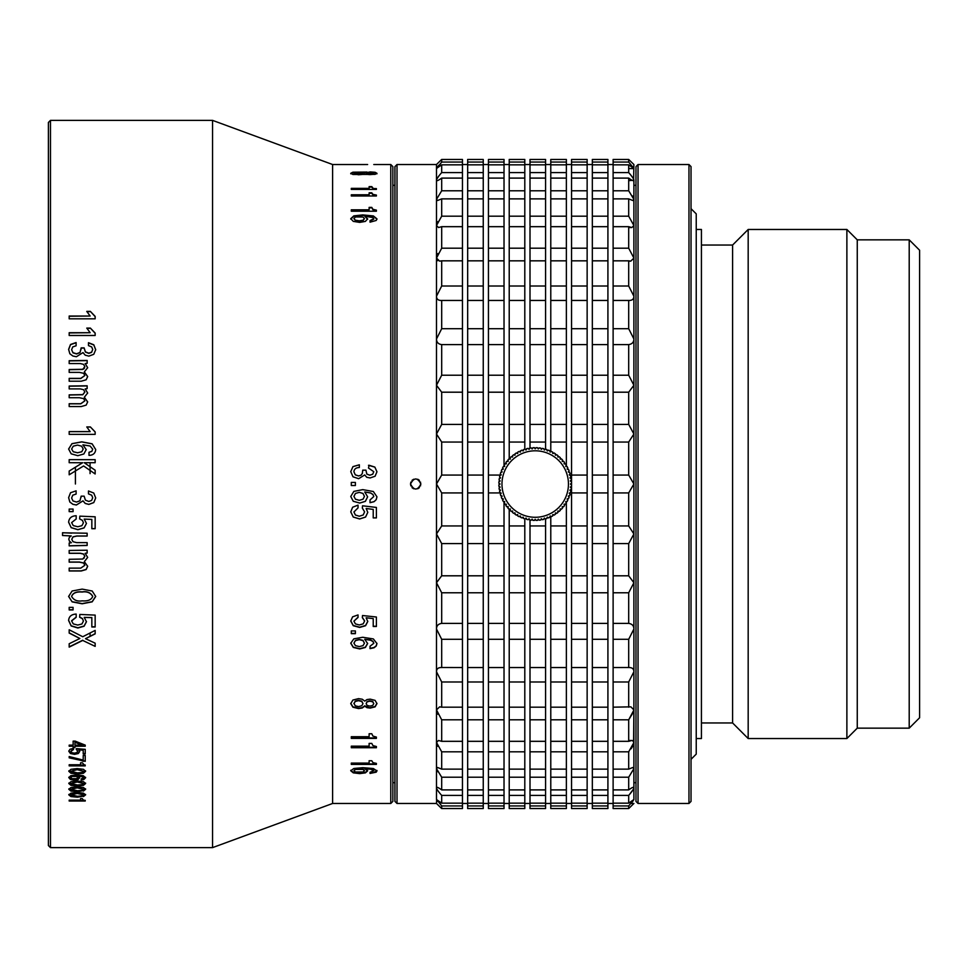 <?xml version="1.0" encoding="UTF-8"?>
<svg xmlns="http://www.w3.org/2000/svg" width="968" height="968" viewBox="0 0 968 968"><rect width="100%" height="100%" fill="white"/><g stroke="black" fill="none" stroke-linecap="round" stroke-linejoin="round"><path stroke-width="1.45" d="M509.216 159.454L524.801 159.454L524.801 162.055L509.216 162.055L509.216 159.454M509.216 225.544L509.216 162.055M524.801 449.2L524.801 162.055M530.004 225.544L530.004 159.454L545.577 159.454L545.577 162.055L530.004 162.055M530.004 448.051L530.004 226.681L545.577 226.681L545.577 216.191L530.004 216.191M550.78 225.544L550.78 198.876L566.365 198.876L566.365 190.781L550.78 190.781L550.78 178.1L566.365 178.1L566.365 172.582L550.78 172.582L550.78 164.85L566.365 164.85L566.365 162.055L550.78 162.055L550.78 159.454L566.365 159.454L566.365 162.055M545.577 449.188L545.577 424.42L530.004 424.42M566.365 803.15L550.78 803.15L550.78 808.546L566.365 808.546L566.365 777.219L550.78 777.219L550.78 516.283M550.78 803.15L550.78 795.418L566.365 795.418L550.78 795.418L550.78 777.219L566.365 777.219L566.365 525.951L550.78 525.951M566.365 525.951L566.365 501.533M550.78 451.79L550.78 226.681L566.365 226.681L566.365 216.191L550.78 216.191M566.365 466.552L566.365 424.42L550.78 424.42M550.78 442.049L566.365 442.049M566.365 424.42L566.365 375.221L550.78 375.221M550.78 392.197L566.365 392.197M566.365 375.221L566.365 328.709L550.78 328.709M550.78 344.608L566.365 344.608M566.365 328.709L566.365 286.02L550.78 286.02M550.78 300.455L566.365 300.455M566.365 286.02L566.365 248.195L550.78 248.195M550.78 260.828L566.365 260.828M566.365 248.195L566.365 226.681M566.365 216.191L566.365 198.876M550.78 198.876L550.78 190.781M566.365 190.781L566.365 178.1M550.78 178.1L550.78 172.582M566.365 172.582L566.365 164.85M550.78 164.85L550.78 162.055M550.78 805.945L566.365 805.945M566.365 789.9L550.78 789.9M566.365 769.124L550.78 769.124M550.78 751.809L566.365 751.809M566.365 741.319L550.78 741.319M550.78 719.805L566.365 719.805M566.365 707.172L550.78 707.172M550.78 681.98L566.365 681.98M566.365 667.545L550.78 667.545M550.78 639.291L566.365 639.291M566.365 623.392L550.78 623.392M550.78 592.779L566.365 592.779M566.365 575.803L550.78 575.803M550.78 543.58L566.365 543.58M587.14 803.15L571.556 803.15L571.556 808.546L587.14 808.546L587.14 777.219L571.556 777.219L571.556 485.367M571.556 803.15L571.556 795.418L587.14 795.418L571.556 795.418L571.556 777.219L587.14 777.219L587.14 769.124L571.556 769.124M571.556 805.945L587.14 805.945M587.14 789.9L571.556 789.9M587.14 769.124L587.14 741.319L571.556 741.319M571.556 751.809L587.14 751.809M587.14 741.319L587.14 707.172L571.556 707.172M571.556 719.805L587.14 719.805M587.14 707.172L587.14 667.545L571.556 667.545M571.556 681.98L587.14 681.98M587.14 667.545L587.14 623.392L571.556 623.392M571.556 639.291L587.14 639.291M587.14 623.392L587.14 575.803L571.556 575.803M571.556 592.779L587.14 592.779M587.14 575.803L587.14 525.951L571.556 525.951M571.556 543.58L587.14 543.58M571.556 484.823L571.556 483.25L570.539 483.843A35.32 35.32 0 0 1 570.539 484.242L571.568 484.835A36.361 36.361 0 0 1 571.507 486.42L570.418 486.916A35.32 35.32 0 0 1 570.394 487.315L571.362 487.993A36.361 36.361 0 0 1 571.156 489.566L570.043 489.977A35.32 35.32 0 0 1 569.971 490.365L570.878 491.139A36.361 36.361 0 0 1 570.539 492.688L569.39 492.99A35.32 35.32 0 0 1 569.281 493.377L570.128 494.212A36.361 36.361 0 0 1 569.656 495.725L568.482 495.931A35.32 35.32 0 0 1 568.337 496.306L569.111 497.213A36.361 36.361 0 0 1 568.506 498.689L567.321 498.786A35.32 35.32 0 0 1 567.151 499.149L567.829 500.117A36.361 36.361 0 0 1 567.103 501.533L565.905 501.533A35.32 35.32 0 0 1 565.711 501.872L566.304 502.9A36.361 36.361 0 0 1 565.457 504.243L564.271 504.134A35.32 35.32 0 0 1 564.041 504.461L564.538 505.538A36.361 36.361 0 0 1 563.582 506.796L562.408 506.591A35.32 35.32 0 0 1 562.154 506.893L562.553 508.019A36.361 36.361 0 0 1 561.488 509.18L560.339 508.878A35.32 35.32 0 0 1 560.061 509.156L560.363 510.305A36.361 36.361 0 0 1 559.189 511.382L558.076 510.971A35.32 35.32 0 0 1 557.774 511.225L557.979 512.399A36.361 36.361 0 0 1 556.721 513.367L555.644 512.859A35.32 35.32 0 0 1 555.317 513.088L555.414 514.274A36.361 36.361 0 0 1 554.083 515.121L553.055 514.528A35.32 35.32 0 0 1 552.704 514.734L552.704 515.92A36.361 36.361 0 0 1 551.3 516.658L550.32 515.968A35.32 35.32 0 0 1 549.969 516.138L549.86 517.323A36.361 36.361 0 0 1 548.396 517.928L547.489 517.166A35.32 35.32 0 0 1 547.114 517.299L546.908 518.473A36.361 36.361 0 0 1 545.395 518.945L544.548 518.11A35.32 35.32 0 0 1 544.173 518.207L543.859 519.356A36.361 36.361 0 0 1 542.31 519.707L541.548 518.788A35.32 35.32 0 0 1 541.16 518.86L540.749 519.973A36.361 36.361 0 0 1 539.176 520.191L538.498 519.211A35.32 35.32 0 0 1 538.099 519.247L537.591 520.324A36.361 36.361 0 0 1 536.006 520.397L535.413 519.368A35.32 35.32 0 0 1 535.014 519.368L534.421 520.397A36.361 36.361 0 0 1 532.836 520.324L532.339 519.247A35.32 35.32 0 0 1 531.94 519.211L531.263 520.191A36.361 36.361 0 0 1 529.69 519.973L529.278 518.86A35.32 35.32 0 0 1 528.891 518.788L528.129 519.707A36.361 36.361 0 0 1 526.58 519.356L526.265 518.207A35.32 35.32 0 0 1 525.878 518.11L525.043 518.945A36.361 36.361 0 0 1 523.531 518.473L523.325 517.299A35.32 35.32 0 0 1 522.95 517.166L522.042 517.928A36.361 36.361 0 0 1 520.578 517.323L520.469 516.138A35.32 35.32 0 0 1 520.106 515.968L519.138 516.658A36.361 36.361 0 0 1 517.723 515.92L517.723 514.734A35.32 35.32 0 0 1 517.384 514.528L516.355 515.121A36.361 36.361 0 0 1 515.012 514.274L515.121 513.088A35.32 35.32 0 0 1 514.794 512.859L513.718 513.367A36.361 36.361 0 0 1 512.459 512.399L512.665 511.225A35.32 35.32 0 0 1 512.362 510.971L511.237 511.382A36.361 36.361 0 0 1 510.075 510.305L510.378 509.156A35.32 35.32 0 0 1 510.1 508.878L508.95 509.18A36.361 36.361 0 0 1 507.873 508.019L508.285 506.893A35.32 35.32 0 0 1 508.031 506.591L506.857 506.796A36.361 36.361 0 0 1 505.889 505.538L506.397 504.461A35.32 35.32 0 0 1 506.167 504.134L504.981 504.243A36.361 36.361 0 0 1 504.134 502.9L504.727 501.872A35.32 35.32 0 0 1 504.534 501.533L503.336 501.533A36.361 36.361 0 0 1 502.61 500.117L503.287 499.149A35.32 35.32 0 0 1 503.118 498.786L501.932 498.689A36.361 36.361 0 0 1 501.327 497.213L502.089 496.306A35.32 35.32 0 0 1 501.956 495.931L500.783 495.725A36.361 36.361 0 0 1 500.311 494.212L501.146 493.377A35.32 35.32 0 0 1 501.049 492.99L499.899 492.688A36.361 36.361 0 0 1 499.548 491.139L500.468 490.365A35.32 35.32 0 0 1 500.396 489.977L499.282 489.566A36.361 36.361 0 0 1 499.077 487.993L500.045 487.315A35.32 35.32 0 0 1 500.008 486.916L498.931 486.42A36.361 36.361 0 0 1 498.859 484.835L499.899 484.242A35.32 35.32 0 0 1 499.899 483.843L498.859 483.25A36.361 36.361 0 0 1 498.931 481.665L500.008 481.156A35.32 35.32 0 0 1 500.045 480.769L499.077 480.08A36.361 36.361 0 0 1 499.282 478.507L500.396 478.095A35.32 35.32 0 0 1 500.468 477.708L499.548 476.946A36.361 36.361 0 0 1 499.899 475.397L501.049 475.082A35.32 35.32 0 0 1 501.146 474.707L500.311 473.86A36.361 36.361 0 0 1 500.783 472.348L501.956 472.142A35.32 35.32 0 0 1 502.089 471.767L501.327 470.859A36.361 36.361 0 0 1 501.932 469.395L503.118 469.286A35.32 35.32 0 0 1 503.287 468.935L502.61 467.955A36.361 36.361 0 0 1 503.336 466.552L504.534 466.552A35.32 35.32 0 0 1 504.727 466.201L504.134 465.172A36.361 36.361 0 0 1 504.981 463.841L506.167 463.938A35.32 35.32 0 0 1 506.397 463.611L505.889 462.535A36.361 36.361 0 0 1 506.857 461.276L508.031 461.482A35.32 35.32 0 0 1 508.285 461.179L507.873 460.066A36.361 36.361 0 0 1 508.95 458.892L510.1 459.207A35.32 35.32 0 0 1 510.378 458.917L510.075 457.767A36.361 36.361 0 0 1 511.237 456.702L512.362 457.102A35.32 35.32 0 0 1 512.665 456.848L512.459 455.686A36.361 36.361 0 0 1 513.718 454.718L514.794 455.214A35.32 35.32 0 0 1 515.121 454.996L515.012 453.81A36.361 36.361 0 0 1 516.355 452.951L517.384 453.544A35.32 35.32 0 0 1 517.723 453.351L517.723 452.165A36.361 36.361 0 0 1 519.138 451.427L520.106 452.104A35.32 35.32 0 0 1 520.469 451.947L520.578 450.761A36.361 36.361 0 0 1 522.042 450.144L522.95 450.919A35.32 35.32 0 0 1 523.325 450.773L523.531 449.612A36.361 36.361 0 0 1 525.043 449.128L525.878 449.975A35.32 35.32 0 0 1 526.265 449.866L526.58 448.716A36.361 36.361 0 0 1 528.129 448.378L528.891 449.285A35.32 35.32 0 0 1 529.278 449.212L529.69 448.099A36.361 36.361 0 0 1 531.263 447.894L531.94 448.862A35.32 35.32 0 0 1 532.339 448.837L532.836 447.748A36.361 36.361 0 0 1 534.421 447.688L535.014 448.716A35.32 35.32 0 0 1 535.413 448.716L536.006 447.688A36.361 36.361 0 0 1 537.591 447.748L538.099 448.837A35.32 35.32 0 0 1 538.498 448.862L539.176 447.894A36.361 36.361 0 0 1 540.749 448.099L541.16 449.212A35.32 35.32 0 0 1 541.548 449.285L542.31 448.378A36.361 36.361 0 0 1 543.859 448.716L544.173 449.866A35.32 35.32 0 0 1 544.548 449.975L545.395 449.128A36.361 36.361 0 0 1 546.908 449.612L547.114 450.773A35.32 35.32 0 0 1 547.489 450.919L548.396 450.144A36.361 36.361 0 0 1 549.86 450.761L549.969 451.947A35.32 35.32 0 0 1 550.32 452.104L551.3 451.427A36.361 36.361 0 0 1 552.704 452.165L552.704 453.351A35.32 35.32 0 0 1 553.055 453.544L554.083 452.951A36.361 36.361 0 0 1 555.414 453.81L555.317 454.996A35.32 35.32 0 0 1 555.644 455.214L556.721 454.718A36.361 36.361 0 0 1 557.979 455.686L557.774 456.848A35.32 35.32 0 0 1 558.076 457.102L559.189 456.702A36.361 36.361 0 0 1 560.363 457.767L560.061 458.917A35.32 35.32 0 0 1 560.339 459.207L561.488 458.892A36.361 36.361 0 0 1 562.553 460.066L562.154 461.179A35.32 35.32 0 0 1 562.408 461.482L563.582 461.276A36.361 36.361 0 0 1 564.538 462.535L564.041 463.611A35.32 35.32 0 0 1 564.271 463.938L565.457 463.841A36.361 36.361 0 0 1 566.304 465.172L565.711 466.201A35.32 35.32 0 0 1 565.905 466.552L567.103 466.552A36.361 36.361 0 0 1 567.829 467.955L567.151 468.935A35.32 35.32 0 0 1 567.321 469.286L568.506 469.395A36.361 36.361 0 0 1 569.111 470.859L568.337 471.767A35.32 35.32 0 0 1 568.482 472.142L569.656 472.348A36.361 36.361 0 0 1 570.128 473.86L569.281 474.707A35.32 35.32 0 0 1 569.39 475.082L570.539 475.397A36.361 36.361 0 0 1 570.878 476.946L569.971 477.708A35.32 35.32 0 0 1 570.043 478.095L571.156 478.507A36.361 36.361 0 0 1 571.362 480.08L570.394 480.769A35.32 35.32 0 0 1 570.418 481.156L571.507 481.665A36.361 36.361 0 0 1 571.568 483.25M587.14 525.951L587.14 475.07L571.556 475.07L571.556 225.544L571.556 226.681L587.14 226.681L587.14 216.191L571.556 216.191L571.556 198.876L587.14 198.876L587.14 190.781L571.556 190.781L571.556 178.1L587.14 178.1L587.14 172.582L571.556 172.582L571.556 164.85L587.14 164.85L587.14 162.055L571.556 162.055L571.556 159.454L587.14 159.454L587.14 162.055M571.556 492.93L587.14 492.93M571.556 482.705L571.556 475.07M587.14 475.07L587.14 424.42L571.556 424.42M571.556 442.049L587.14 442.049M587.14 424.42L587.14 375.221L571.556 375.221M571.556 392.197L587.14 392.197M587.14 375.221L587.14 328.709L571.556 328.709M571.556 344.608L587.14 344.608M587.14 328.709L587.14 286.02L571.556 286.02M571.556 300.455L587.14 300.455M587.14 286.02L587.14 248.195L571.556 248.195M571.556 260.828L587.14 260.828M587.14 248.195L587.14 226.681M571.556 225.544L571.556 216.191M587.14 216.191L587.14 198.876M571.556 198.876L571.556 190.781M587.14 190.781L587.14 178.1M571.556 178.1L571.556 172.582M587.14 172.582L587.14 164.85M571.556 164.85L571.556 162.055M607.916 803.15L592.331 803.15L592.331 808.546L607.916 808.546L607.916 777.219L592.331 777.219L592.331 225.544L592.331 226.681L607.916 226.681L607.916 216.191L592.331 216.191L592.331 198.876L607.916 198.876L607.916 190.781L592.331 190.781L592.331 178.1L607.916 178.1L607.916 172.582L592.331 172.582L592.331 164.85L607.916 164.85L607.916 162.055L592.331 162.055L592.331 159.454L607.916 159.454L607.916 162.055M592.331 803.15L592.331 795.418L607.916 795.418L592.331 795.418L592.331 777.219L607.916 777.219L607.916 769.124L592.331 769.124M592.331 805.945L607.916 805.945M607.916 789.9L592.331 789.9M607.916 769.124L607.916 741.319L592.331 741.319M592.331 751.809L607.916 751.809M607.916 741.319L607.916 707.172L592.331 707.172M592.331 719.805L607.916 719.805M607.916 707.172L607.916 667.545L592.331 667.545M592.331 681.98L607.916 681.98M607.916 667.545L607.916 623.392L592.331 623.392M592.331 639.291L607.916 639.291M607.916 623.392L607.916 575.803L592.331 575.803M592.331 592.779L607.916 592.779M607.916 575.803L607.916 525.951L592.331 525.951M592.331 543.58L607.916 543.58M607.916 525.951L607.916 475.07L592.331 475.07M592.331 492.93L607.916 492.93M607.916 475.07L607.916 424.42L592.331 424.42M592.331 442.049L607.916 442.049M607.916 424.42L607.916 375.221L592.331 375.221M592.331 392.197L607.916 392.197M607.916 375.221L607.916 328.709L592.331 328.709M592.331 344.608L607.916 344.608M607.916 328.709L607.916 286.02L592.331 286.02M592.331 300.455L607.916 300.455M607.916 286.02L607.916 248.195L592.331 248.195M592.331 260.828L607.916 260.828M607.916 248.195L607.916 226.681M592.331 225.544L592.331 216.191M607.916 216.191L607.916 198.876M592.331 198.876L592.331 190.781M607.916 190.781L607.916 178.1M592.331 178.1L592.331 172.582M607.916 172.582L607.916 164.85M592.331 164.85L592.331 162.055M629.502 667.496L613.119 667.545L613.119 225.544L613.119 226.681L628.692 226.681L631.85 227.528L633.895 225.544L628.692 216.191L613.119 216.191L613.119 198.876L628.692 198.876L632.721 200.485L633.895 199.347L628.692 190.781L613.119 190.781L613.119 178.1L628.692 178.1C632.152 180.605 633.883 181.294 633.895 180.169C633.883 179.044 632.152 176.515 628.692 172.582L613.119 172.582L613.119 164.85L628.692 164.85L633.895 168.456L628.692 162.055L613.119 162.055L613.119 159.454L628.692 159.454L633.895 164.524L633.592 180.641M633.592 711.831L628.692 719.805L633.895 710.04M633.616 741.294L633.895 709.907L630.894 706.858M631.015 806.271L633.895 803.476L628.692 808.546L628.692 805.945L633.895 799.544L628.692 803.15L628.692 795.418C632.152 791.485 633.883 788.956 633.895 787.831C633.883 786.706 632.152 787.395 628.692 789.9L628.692 777.219L633.895 768.653L632.721 767.515L628.692 769.124L628.692 751.809L633.895 742.553M632.552 746.485L631.088 748.796M632.6 801.552L633.895 799.544L633.895 742.456L632.6 740.568M633.411 789.235L629.212 794.837M632.515 801.661L630.967 803.476L633.895 803.476M628.692 808.546L613.119 808.546L613.119 667.545M613.119 805.945L628.692 805.945M628.692 803.15L613.119 803.15M613.119 795.418L628.692 795.418M628.692 789.9L613.119 789.9M613.119 777.219L628.692 777.219M628.692 769.124L613.119 769.124M613.119 751.809L628.692 751.809M628.692 740.472L631.85 740.472L628.692 741.319L613.119 741.319M628.692 741.319L628.692 719.805L613.119 719.805M630.737 706.858L613.119 707.172M628.692 707.172L628.692 681.98L633.895 671.78C633.883 668.84 632.152 667.436 628.692 667.545L628.692 639.291L633.895 629.043C633.883 625.8 632.152 623.924 628.692 623.392L613.119 623.392M613.119 681.98L628.692 681.98M613.119 639.291L628.692 639.291M628.692 623.392L628.692 592.779L633.895 582.724L628.692 575.803L613.119 575.803M613.119 592.779L628.692 592.779M628.692 575.803L628.692 543.58L633.895 533.973L628.692 525.951L613.119 525.951M613.119 543.58L628.692 543.58M628.692 525.951L628.692 492.93L633.895 484L628.692 475.07L613.119 475.07M613.119 492.93L628.692 492.93M635.976 782.688L633.895 782.688L633.895 434.027L628.692 424.42L613.119 424.42M628.692 475.07L628.692 442.049L633.895 434.027L633.895 385.276L628.692 375.221L613.119 375.221M613.119 442.049L628.692 442.049M628.692 424.42L628.692 392.197L633.895 385.276L633.895 338.957L628.692 328.709L613.119 328.709M613.119 392.197L628.692 392.197M628.692 375.221L628.692 344.608C632.152 344.076 633.883 342.2 633.895 338.957L633.895 296.22L628.692 286.02L613.119 286.02M613.119 344.608L628.692 344.608M628.692 328.709L628.692 300.455L629.502 300.503M613.119 300.455L628.692 300.455C632.152 300.564 633.883 299.16 633.895 296.22L633.895 258.093L628.692 248.195L613.119 248.195M633.895 225.544L633.895 296.22L628.692 286.02L628.692 260.828L630.761 261.142L633.895 258.093L633.895 180.169L628.692 180.677M613.119 260.828L628.692 260.828M628.692 248.195L628.692 226.681M613.119 225.544L613.119 216.191M628.692 216.191L628.692 198.876M613.119 198.876L613.119 190.781M628.692 190.781L628.692 178.1M613.119 178.1L613.119 172.582M628.692 172.582L628.692 164.85M613.119 164.85L613.119 162.055M628.692 162.055L628.692 159.454M631.535 162.237L630.882 161.608M632.673 166.532L633.58 167.767M630.93 175.208L632.503 177.301M632.6 195.996L633.556 197.895M633.895 338.957L633.895 533.973M394.932 180.629L394.932 185.311L392.863 185.311M392.863 782.688L394.932 782.688L394.932 787.371M635.976 801.395L635.976 166.605L638.045 164.524L638.045 803.476L635.976 801.395M638.045 803.476L688.962 803.476L688.962 164.524L638.045 164.524M688.962 164.524L691.031 166.605L691.031 801.395L688.962 803.476M691.031 208.677L691.031 759.323L696.234 754.12L696.234 213.88L691.031 208.677M696.234 229.464L701.425 229.464L701.425 738.536L696.234 738.536M701.425 722.951L732.595 722.951L732.595 245.049L701.425 245.049M732.595 245.049L748.179 229.464L748.179 738.536L846.879 738.536L857.261 728.154L909.206 728.154L919.6 717.76L919.6 250.24L909.206 239.846L857.261 239.846L857.261 728.154M748.179 229.464L846.879 229.464L857.261 239.846M846.879 229.464L846.879 738.536M909.206 239.846L909.206 728.154M530.004 164.85L545.577 164.85L545.577 162.055M530.004 178.1L545.577 178.1L545.577 172.582L530.004 172.582M545.577 172.582L545.577 164.85M530.004 198.876L545.577 198.876L545.577 190.781L530.004 190.781M545.577 190.781L545.577 178.1M545.577 216.191L545.577 198.876M530.004 260.828L545.577 260.828L545.577 248.195L530.004 248.195M545.577 248.195L545.577 226.681M530.004 300.455L545.577 300.455L545.577 286.02L530.004 286.02M545.577 286.02L545.577 260.828M530.004 344.608L545.577 344.608L545.577 328.709L530.004 328.709M545.577 328.709L545.577 300.455M530.004 392.197L545.577 392.197L545.577 375.221L530.004 375.221M545.577 375.221L545.577 344.608M545.577 424.42L545.577 392.197M530.004 442.049L545.577 442.049M545.577 803.15L530.004 803.15L530.004 808.546L545.577 808.546L545.577 777.219L530.004 777.219L530.004 520.022M530.004 803.15L530.004 795.418L545.577 795.418L530.004 795.418L530.004 777.219L545.577 777.219L545.577 769.124L530.004 769.124M530.004 805.945L545.577 805.945M545.577 789.9L530.004 789.9M545.577 769.124L545.577 741.319L530.004 741.319M530.004 751.809L545.577 751.809M545.577 741.319L545.577 707.172L530.004 707.172M530.004 719.805L545.577 719.805M545.577 707.172L545.577 667.545L530.004 667.545M530.004 681.98L545.577 681.98M545.577 667.545L545.577 623.392L530.004 623.392M530.004 639.291L545.577 639.291M545.577 623.392L545.577 575.803L530.004 575.803M530.004 592.779L545.577 592.779M545.577 575.803L545.577 525.951L530.004 525.951M530.004 543.58L545.577 543.58M545.577 525.951L545.577 518.896M501.969 484.036A33.251 33.251 0 0 1 535.219 450.798A33.251 33.251 0 0 1 568.458 484.036A33.251 33.251 0 0 1 535.219 517.287A33.251 33.251 0 0 1 501.969 484.036M524.801 803.464L530.004 803.476M509.216 458.965L509.216 226.681L524.801 226.681M509.216 442.049L524.801 442.049M524.801 424.42L509.216 424.42M509.216 392.197L524.801 392.197M524.801 375.221L509.216 375.221M509.216 344.608L524.801 344.608M524.801 328.709L509.216 328.709M509.216 300.455L524.801 300.455M524.801 286.02L509.216 286.02M509.216 260.828L524.801 260.828M524.801 248.195L509.216 248.195M524.801 216.191L509.216 216.191M509.216 198.876L524.801 198.876M524.801 190.781L509.216 190.781M509.216 178.1L524.801 178.1M524.801 172.582L509.216 172.582M509.216 164.85L524.801 164.85M524.801 805.945L524.801 808.546L509.216 808.546L509.216 805.945L524.801 805.945L524.801 803.15L509.216 803.15L509.216 795.418L524.801 795.418L524.801 789.9L509.216 789.9L509.216 777.219L524.801 777.219L524.801 769.124L509.216 769.124L509.216 543.58L524.801 543.58L524.801 518.884M509.216 543.58L509.216 509.107M524.801 525.951L509.216 525.951M509.216 592.779L524.801 592.779L524.801 575.803L509.216 575.803M524.801 575.803L524.801 543.58M509.216 639.291L524.801 639.291L524.801 623.392L509.216 623.392M524.801 623.392L524.801 592.779M509.216 681.98L524.801 681.98L524.801 667.545L509.216 667.545M524.801 667.545L524.801 639.291M509.216 719.805L524.801 719.805L524.801 707.172L509.216 707.172M524.801 707.172L524.801 681.98M509.216 751.809L524.801 751.809L524.801 741.319L509.216 741.319M524.801 741.319L524.801 719.805M524.801 769.124L524.801 751.809M524.801 789.9L524.801 777.219L509.216 777.219L509.216 769.124M524.801 803.15L524.801 795.418L509.216 795.418L509.216 789.9M509.216 805.945L509.216 803.15M488.441 159.454L504.026 159.454L504.026 162.055L488.441 162.055L488.441 159.454M504.026 805.945L504.026 808.546L488.441 808.546L488.441 805.945L504.026 805.945L504.026 803.15L488.441 803.15L488.441 795.418L504.026 795.418L504.026 789.9L488.441 789.9L488.441 777.219L504.026 777.219L504.026 769.124L488.441 769.124L488.441 162.055M488.441 164.85L504.026 164.85L504.026 162.055M488.441 178.1L504.026 178.1L504.026 172.582L488.441 172.582M504.026 172.582L504.026 164.85M488.441 198.876L504.026 198.876L504.026 190.781L488.441 190.781M504.026 190.781L504.026 178.1M488.441 225.544L488.441 226.681L504.026 226.681L504.026 216.191L488.441 216.191M504.026 216.191L504.026 198.876M488.441 260.828L504.026 260.828L504.026 248.195L488.441 248.195M504.026 248.195L504.026 226.681M488.441 300.455L504.026 300.455L504.026 286.02L488.441 286.02M504.026 286.02L504.026 260.828M488.441 344.608L504.026 344.608L504.026 328.709L488.441 328.709M504.026 328.709L504.026 300.455M488.441 392.197L504.026 392.197L504.026 375.221L488.441 375.221M504.026 375.221L504.026 344.608M488.441 442.049L504.026 442.049L504.026 424.42L488.441 424.42M504.026 424.42L504.026 392.197M501.049 475.07L488.441 475.07M504.026 466.552L504.026 442.049M488.441 492.93L500.807 492.93M488.441 543.58L504.026 543.58L504.026 525.951L488.441 525.951M504.026 525.951L504.026 501.533M488.441 592.779L504.026 592.779L504.026 575.803L488.441 575.803M504.026 575.803L504.026 543.58M488.441 639.291L504.026 639.291L504.026 623.392L488.441 623.392M504.026 623.392L504.026 592.779M488.441 681.98L504.026 681.98L504.026 667.545L488.441 667.545M504.026 667.545L504.026 639.291M488.441 719.805L504.026 719.805L504.026 707.172L488.441 707.172M504.026 707.172L504.026 681.98M488.441 751.809L504.026 751.809L504.026 741.319L488.441 741.319M504.026 741.319L504.026 719.805M504.026 769.124L504.026 751.809M504.026 789.9L504.026 777.219L488.441 777.219L488.441 769.124M504.026 803.15L504.026 795.418L488.441 795.418L488.441 789.9M488.441 805.945L488.441 803.15M483.25 805.945L483.25 808.546L467.665 808.546L467.665 805.945L483.25 805.945L483.25 803.15L467.665 803.15L467.665 795.418L483.25 795.418L483.25 789.9L467.665 789.9L467.665 777.219L483.25 777.219L483.25 769.124L467.665 769.124L467.665 492.93L483.25 492.93L483.25 424.42L467.665 424.42L467.665 159.454L483.25 159.454L483.25 162.055L467.665 162.055M483.25 475.07L467.665 475.07L467.665 442.049L483.25 442.049M467.665 492.93L467.665 475.07M467.665 442.049L467.665 424.42M467.665 543.58L483.25 543.58L483.25 525.951L467.665 525.951M483.25 525.951L483.25 492.93M467.665 592.779L483.25 592.779L483.25 575.803L467.665 575.803M483.25 575.803L483.25 543.58M467.665 639.291L483.25 639.291L483.25 623.392L467.665 623.392M483.25 623.392L483.25 592.779M467.665 681.98L483.25 681.98L483.25 667.545L467.665 667.545M483.25 667.545L483.25 639.291M467.665 719.805L483.25 719.805L483.25 707.172L467.665 707.172M483.25 707.172L483.25 681.98M467.665 751.809L483.25 751.809L483.25 741.319L467.665 741.319M483.25 741.319L483.25 719.805M483.25 769.124L483.25 751.809M483.25 789.9L483.25 777.219L467.665 777.219L467.665 769.124M483.25 803.15L483.25 795.418L467.665 795.418L467.665 789.9M467.665 805.945L467.665 803.15M467.665 164.85L483.25 164.85L483.25 162.055M467.665 178.1L483.25 178.1L483.25 172.582L467.665 172.582M483.25 172.582L483.25 164.85M467.665 198.876L483.25 198.876L483.25 190.781L467.665 190.781M483.25 190.781L483.25 178.1M467.665 225.544L467.665 226.681L483.25 226.681L483.25 216.191L467.665 216.191M483.25 216.191L483.25 198.876M467.665 260.828L483.25 260.828L483.25 248.195L467.665 248.195M483.25 248.195L483.25 226.681M467.665 300.455L483.25 300.455L483.25 286.02L467.665 286.02M483.25 286.02L483.25 260.828M467.665 344.608L483.25 344.608L483.25 328.709L467.665 328.709M483.25 328.709L483.25 300.455M467.665 392.197L483.25 392.197L483.25 375.221L467.665 375.221M483.25 375.221L483.25 344.608M483.25 424.42L483.25 392.197M436.798 226.742L436.495 225.544L438.54 227.528L441.686 226.681L441.686 248.195L436.495 258.093L439.617 261.142L441.686 260.828L441.686 286.02L436.495 296.208C436.507 299.16 438.238 300.576 441.686 300.455L462.462 300.455L462.462 159.454L441.686 159.454L436.495 164.524L441.686 159.454L441.686 162.055L436.629 168.589M440.888 300.503L441.686 300.455L441.686 328.709L436.495 338.957C436.507 342.2 438.238 344.088 441.686 344.608L462.462 344.608L462.462 300.455M441.686 344.608L441.686 375.221L436.495 385.276L436.495 257.924M436.822 256.072L437.863 253.555M437.766 260.707L436.81 259.654M436.822 223.777L437.79 221.612M436.834 179.044L439.121 175.619M436.834 167.718L438.794 165.25M462.462 162.055L441.686 162.055M441.686 164.85L441.686 172.582C438.238 176.515 436.507 179.044 436.495 180.169L436.495 168.456L441.686 164.85L462.462 164.85M462.462 172.582L441.686 172.582M441.686 178.1L441.686 190.781L436.495 199.347L436.495 180.169C436.507 181.282 438.238 180.593 441.686 178.1L462.462 178.1M462.462 190.781L441.686 190.781M441.686 198.876L441.686 216.191L436.495 225.544L436.495 199.347L437.657 200.485L441.686 198.876L462.462 198.876M462.462 216.191L441.686 216.191M441.686 226.681L462.462 226.681M462.462 248.195L441.686 248.195M441.686 260.828L462.462 260.828M462.462 286.02L441.686 286.02M462.462 328.709L441.686 328.709M441.686 392.197L441.686 424.42L436.495 434.027L436.495 385.276L441.686 392.197L462.462 392.197L462.462 344.608M462.462 375.221L441.686 375.221M441.686 442.049L441.686 475.07L436.495 484L436.495 434.027L441.686 442.049L462.462 442.049L462.462 392.197M462.462 424.42L441.686 424.42M441.686 492.93L441.686 525.951L436.495 533.973L436.495 484L441.686 492.93L462.462 492.93L462.462 442.049M462.462 475.07L441.686 475.07M441.686 543.58L441.686 575.803L436.495 582.724L436.495 533.973L441.686 543.58L462.462 543.58L462.462 492.93M462.462 525.951L441.686 525.951M441.686 592.779L441.686 623.392C438.238 623.912 436.507 625.8 436.495 629.043L436.495 582.724L441.686 592.779L462.462 592.779L462.462 543.58M462.462 575.803L441.686 575.803M441.686 639.291L441.686 667.545C438.238 667.424 436.507 668.84 436.495 671.78L436.495 629.043L441.686 639.291L462.462 639.291L462.462 592.779M462.462 623.392L441.686 623.392M441.686 681.98L441.686 707.172L439.617 706.858L436.495 709.907L436.495 671.78L441.686 681.98L462.462 681.98L462.462 639.291M462.462 667.545L440.936 667.496M441.686 719.805L441.686 741.319L438.54 740.472L436.495 742.456L436.495 709.907L441.686 719.805L462.462 719.805L462.462 681.98M462.462 707.172L441.686 707.172M441.686 751.809L441.686 769.124L437.657 767.515L436.495 768.653L436.495 742.456L441.686 751.809L462.462 751.809L462.462 719.805M462.462 741.319L441.686 741.319M441.686 777.219L441.686 789.9C438.238 787.408 436.507 786.718 436.495 787.831L436.495 768.653L441.686 777.219L462.462 777.219L462.462 751.809M462.462 769.124L441.686 769.124M441.686 795.418L441.686 803.15L436.495 799.544L436.495 787.831C436.507 788.956 438.238 791.485 441.686 795.418L462.462 795.418L462.462 777.219M462.462 789.9L441.686 789.9M441.686 805.945L441.686 808.546L436.495 803.476L436.629 799.411L441.686 805.945L462.462 805.945L462.462 795.418M462.462 803.15L441.686 803.15M397.013 803.476L397.013 164.524L394.932 166.605L394.932 801.395L397.013 803.476L436.495 803.476L441.686 808.546L462.462 808.546L462.462 805.945M437.633 801.359L436.834 800.282M437.717 790.445L436.822 788.932M437.584 771.678L436.822 770.105M437.717 746.267L436.822 744.223M437.742 714.215L436.81 711.904M436.495 671.78C436.507 668.84 438.238 667.424 441.686 667.545M410.88 485.912L410.517 484C413.989 490.679 417.45 490.679 420.911 484C417.438 477.321 413.977 477.321 410.517 484L410.88 482.1M436.495 258.093L436.495 225.544M436.495 168.456L436.495 164.524L397.013 164.524M412.017 480.358L413.602 479.257M417.801 479.245L419.41 480.346M420.548 482.088L420.548 485.9M419.41 487.642L417.825 488.743M413.626 488.755L412.017 487.654M390.782 803.476L390.782 164.524L376.951 164.524L390.782 164.524L392.863 166.605L392.863 801.395L390.782 803.476L332.605 803.476L212.549 847.629L212.549 120.371L50.481 120.371L50.481 847.629L212.549 847.629M367.634 164.524L332.605 164.524L332.605 803.476M373.781 164.524L376.951 164.524M355.389 515.024L353.925 511.975L358.039 507.885L358.039 505.139L352.618 507.232L350.755 511.878L353.247 517.045L359.636 518.981L365.577 517.069L367.792 512.35L366.17 508.527L373.224 509.41L373.224 517.916L376.395 517.916L376.395 507.438L362.528 505.792L362.322 508.091L364.609 511.866L363.206 514.964L359.309 516.234L355.389 515.024M367.634 496.778L365.384 501.315L359.733 503.033L353.296 501.279L359.733 503.07L365.384 501.351L367.634 496.814L364.742 491.962L370.623 493.014L372.958 494.539L373.781 496.548L370.03 499.948L370.03 502.682L374.084 501.678L376.213 499.682L376.963 496.826L373.346 491.514L362.746 489.626L353.852 491.405L350.755 496.487L353.296 501.315L350.755 496.487M373.781 496.536L372.958 494.515L370.623 492.978L364.791 491.974M351.299 485.512L355.377 485.512L351.299 485.5L351.299 482.427L355.377 482.427L355.377 485.5M350.755 471.622L352.981 476.788L358.644 478.7L364.718 474.937L366.775 477.297L370.103 477.95L375.088 476.244L376.963 471.779L374.858 467.096L369.098 465.257L368.481 468.028L373.781 471.719L372.704 474.211L369.812 475.191L366.848 474.102L365.916 470.133L362.746 470.133L362.322 473.473L360.991 475.215L358.584 475.941L355.28 474.816L353.925 471.803C354.131 469.069 355.934 467.641 359.346 467.52L359.346 464.785L352.957 466.612L350.755 471.622L352.957 466.649L359.346 464.809M353.925 471.815L355.28 474.84L358.584 475.966L360.991 475.24L362.322 473.509L362.746 470.133M362.746 470.182L365.916 470.133L366.848 474.139L369.824 475.215L372.704 474.247L373.781 471.755M366.17 618.007L367.792 621.468L365.577 625.715L359.636 627.433L353.247 625.703L350.755 621.045L352.618 616.834L358.039 614.922L358.039 617.427L353.925 621.141L355.389 623.888L359.309 624.977L363.206 623.84L364.609 621.033L362.322 617.608L362.528 615.515L376.395 617.015L376.395 626.477L373.224 626.477L373.224 618.588L366.17 617.79L373.224 618.588M355.377 630.93L355.377 633.653L351.299 633.653L351.299 630.93L355.377 630.93M367.634 643.551L364.742 639.316L370.623 640.235L372.958 641.566L373.781 643.309L370.03 646.249L370.03 648.62L374.084 647.749L376.213 646.019L376.963 643.575L373.346 638.928L362.746 637.271L353.852 638.832L350.755 643.26L353.296 647.435L359.733 648.947L365.384 647.471L367.634 643.551M373.781 643.055L372.958 641.312L370.623 639.981L364.742 639.316M370.163 708.092L375.088 706.87L376.963 703.651L375.088 700.372L370.163 699.138L366.993 699.574L364.742 701.11L362.214 699.211L358.535 698.642L352.909 700.045L350.755 703.651L352.909 707.197L358.535 708.564L362.25 707.995L364.742 706.168L366.957 707.656L370.163 708.092L364.742 705.805L362.25 707.632L358.535 708.189L352.909 706.834L350.755 703.3M376.395 737.071L376.395 738.378L351.299 738.378L351.299 736.708L369.123 736.708L369.123 733.756L371.797 733.756L372.922 736.116L376.395 737.071M372.922 745.614L371.797 743.412L369.123 743.412L369.123 746.159L351.299 746.159L351.299 747.72L376.395 747.72L376.395 746.51L372.922 745.614M369.123 187.078L371.797 187.078L372.922 188.494L376.395 188.603L376.395 189.425L351.299 189.425L351.299 188.373L369.123 188.373L351.299 188.857M372.922 188.01L371.797 186.606L369.123 186.606L369.123 188.373M372.922 194.399L371.797 192.813L369.123 192.813L369.123 194.798L351.299 194.798L351.299 195.984L376.395 195.984L376.395 195.064L372.922 194.399L376.395 195.984M371.797 760.739L369.123 760.739L369.123 763.087L351.299 763.087L351.299 764.418L376.395 764.418L376.395 763.389L372.922 762.627L371.797 760.739M373.346 768.531L362.746 767.672L353.852 768.483L350.755 770.77L353.296 772.863L359.733 773.614L365.384 772.875L367.634 770.903L364.742 768.737L370.623 769.209L373.781 770.794L370.03 772.27L370.03 773.444L376.213 772.161L376.963 770.915L373.346 768.531M371.797 207.394L369.123 207.394L369.123 209.814L351.299 209.814L351.299 211.23L376.395 211.23L376.395 210.129L372.922 209.318L371.797 207.394L372.922 209.766L376.395 210.564M373.346 215.924L362.746 214.908L353.852 215.864L350.755 218.671L353.296 221.382L359.733 222.398L365.384 221.406L367.634 218.853L364.742 216.179L372.958 217.582L373.781 218.695L370.03 220.607L370.03 222.18L376.213 220.462L376.963 218.865L373.346 215.924L376.963 219.3M366.993 172.05L352.909 172.183L350.755 173.296L352.909 174.482L375.088 174.361L376.963 173.296L375.088 172.28L370.163 171.917L366.993 172.558L375.088 172.788L376.963 173.804M364.452 164.56L353.925 164.524M364.404 164.56L353.986 164.524M90.363 328.079L86.781 328.079L90.145 332.714L69.176 332.714L69.176 335.485L95.154 335.485L95.154 333.065L90.363 328.079L95.154 333.27L95.154 335.485M81.155 348.831L79.957 352.473L76.557 353.78L72.975 352.667L71.62 349.738L72.975 352.848L76.557 353.961L79.957 352.667L81.155 347.875L84.131 347.875L85.39 351.856L88.802 353.187L91.609 352.158L92.698 349.509L91.694 346.943L88.475 345.6L88.475 342.696L93.775 344.765L95.699 349.871M71.62 349.738L72.757 346.907L76.109 345.782L76.109 342.551L70.519 344.463L68.619 349.363L69.841 353.756L72.903 356.03L76.399 356.72L82.994 352.594L85.232 355.183L88.838 356.127L93.763 354.312L95.699 349.69L93.775 344.765M69.176 363.557L80.247 363.557L83.611 364.367L84.809 366.678L82.764 369.28L69.176 369.534L69.176 372.39L79.437 372.39L83.684 373.309L84.809 375.56L80.767 378.379L69.176 378.379L69.176 381.211L81.264 381.211L86.164 379.783L87.665 376.54L84.337 371.906L87.665 367.671L85.184 363.557L87.144 363.315L87.144 360.447L69.176 360.713L69.176 363.557L69.176 360.882L87.144 360.628L87.144 363.315M69.176 388.894L80.247 388.894L83.611 389.705L84.809 392.004L82.764 394.617L69.176 394.871L69.176 397.727L79.437 397.727L83.684 398.647L84.809 400.897L80.767 403.716L69.176 403.716L69.176 406.548L81.264 406.548L86.164 405.12L87.665 401.877L84.337 397.243L87.665 393.008L85.184 388.894L87.144 388.652L87.144 385.784L69.176 386.05L69.176 388.894L69.176 386.184L87.144 385.929L87.144 388.652M90.145 431.571L69.176 431.571L69.176 434.354L95.154 434.354L95.154 431.922L90.363 426.936L86.781 426.936L90.145 431.643L69.176 431.643L69.176 434.354M89.008 455.384L89.008 452.322L89.008 455.384C93.134 455.238 95.372 453.278 95.699 449.503L92.117 443.804L81.772 441.844L71.959 443.671L68.619 449.019L71.184 453.823L77.803 455.686L83.853 453.98L86.212 449.588L82.921 444.844L90.121 446.018L92.698 449.164L91.815 451.378L89.008 452.274L91.815 451.427L92.698 449.164M82.655 462.704L69.176 471.065L82.655 462.74L69.176 462.704L69.176 459.655L95.154 459.691L69.176 459.655L69.176 462.704M95.154 462.704L95.154 459.655L95.154 462.704L84.204 462.704L95.154 470.206L95.154 473.969L83.599 465.959L69.176 474.804L69.176 471.041M95.699 497.951L93.763 502.574L88.838 504.376L85.232 503.433L82.994 500.855L76.399 504.969L72.903 504.292L69.841 502.017L72.903 504.316L76.399 505.006L82.994 500.879L85.232 503.469L88.838 504.413L93.763 502.598L95.699 497.976L93.775 493.051L88.475 490.982L88.475 493.886L91.694 495.229L92.698 497.794L91.609 500.444L88.802 501.472L85.39 500.141L84.131 496.161L81.155 496.161L79.957 500.771L76.557 502.065L72.975 500.952L71.62 498.036L72.757 495.192L76.109 494.067L76.109 490.836L70.519 492.748L68.619 497.649L69.841 502.053L68.619 497.637M69.176 511.636L73.072 511.636L73.072 509.059L69.176 509.059L69.176 511.636M91.839 519.429L91.839 528.709L95.154 528.709L95.154 516.803L79.848 516.15L79.63 518.909L82.425 520.409L83.43 522.793L81.917 525.684L77.73 526.749L73.265 525.6L71.62 522.611L76.182 518.993L76.182 515.75C71.535 515.932 69.018 518.086 68.619 522.224L71.172 527.669L77.876 529.69L84.083 527.923L86.467 523.434L84.204 519.078L91.839 519.429L84.204 519.078M69.176 545.867L87.144 545.468L87.144 542.612L76.629 542.612L73.036 541.717L71.765 539.297L73.06 536.901L76.811 536.054L87.144 536.054L87.144 533.223L62.545 532.799L62.545 535.522L71.257 535.945L69.454 537.192L68.764 539.115L69.454 541.233L71.366 542.733L69.176 542.975L69.176 545.867M87.144 553.079L87.144 550.211L69.176 550.465L69.176 553.321L80.247 553.321L83.611 554.12L84.809 556.431L82.764 559.044L69.176 559.298L69.176 562.142L79.437 562.142L83.684 563.073L84.809 565.312L80.767 568.131L69.176 568.131L69.176 570.975L81.264 570.975L86.164 569.535L87.665 566.304L84.337 561.67L87.665 557.423L85.184 553.321L87.144 553.079M72.128 601.866L82.147 603.778L92.166 601.854L95.699 596.469L92.19 591.012L82.147 589.113L72.104 591.012L68.619 596.469L72.128 601.866L68.619 596.312M69.176 609.937L73.072 609.937L73.072 607.359L69.176 607.359L69.176 609.937M91.839 617.741L91.839 627.01L95.154 627.01L95.154 615.104L79.848 614.45L79.63 617.221L82.425 618.709L83.43 621.093L81.917 623.985L77.73 625.062L73.265 623.9L71.62 620.924L76.182 617.306L76.182 614.063C71.45 614.317 68.922 616.471 68.619 620.536L71.172 625.969L77.876 628.002L84.083 626.235L86.467 621.746L84.204 617.39L91.839 617.657M79.884 638.493L69.176 643.744L69.176 647.108L82.74 640.441L95.154 646.37L95.154 643.175L85.511 638.686L95.154 633.871L95.154 630.398L82.74 636.738L69.176 629.781L69.176 633.096L79.884 638.493L69.176 632.878L69.176 629.781M74.947 746.219L74.947 747.55L73.145 747.55L73.145 746.219L69.176 746.219L69.176 745.13L73.145 745.13L73.145 741.125L75.177 741.125A1492.825 918.075 -141.3 0 0 85.232 745.13L85.232 746.219L74.947 746.219L85.232 745.844M73.495 749.547L73.495 748.337L70.023 749.256L68.825 751.277L70.422 753.515L74.512 754.35L78.311 753.528L79.727 751.483L78.686 749.825L83.212 750.212L83.212 753.89L85.232 753.89L85.232 749.341L76.363 748.615L77.694 751.277L76.799 752.62L74.306 753.165L71.789 752.644L70.858 751.325L73.495 749.547M83.212 760.086L69.176 756.565L69.176 757.823L85.232 761.332L85.232 755.451L83.212 755.451L83.212 760.086M80.586 764.756L69.176 764.756L69.176 765.882L85.232 765.882L82.292 762.808L80.586 762.808L80.586 764.756M77.21 768.568L70.991 769.294L68.825 771.29L70.942 773.25L77.488 773.976L83.417 773.263L85.595 771.29L83.478 769.318L77.21 768.568M76.508 774.981L70.809 775.67L68.825 777.619L70.458 779.458L74.572 780.123L78.19 779.47L79.63 777.752L77.779 775.888L83.042 776.88L83.563 777.643L81.167 778.938L81.167 779.978L83.756 779.591L85.595 777.752L83.284 775.707L76.508 774.981M83.478 781.672L77.21 780.97L70.991 781.648L68.825 783.511L70.942 785.338L77.488 786.016L83.417 785.35L85.595 783.511L83.478 781.672M69.176 800.137L80.586 800.137L80.586 798.564L82.292 798.564L83.018 799.822L85.232 800.584L69.176 800.137L69.176 801.044L85.232 801.044L85.232 800.342M83.417 796.579L85.595 794.873L83.478 793.167L77.21 792.514L70.991 793.155L68.825 794.873L70.942 796.567L77.488 797.196L83.417 796.132L77.488 796.749L70.942 796.12L68.825 794.438M83.417 791.074L85.595 789.307L83.478 787.529L77.21 786.851L70.991 787.504L68.825 789.307L70.942 791.062L77.488 791.715L83.417 790.638L77.488 791.279L70.942 790.626L68.825 788.872M90.363 311.394L86.781 311.394L90.145 316.028L69.176 316.028L69.176 318.811L95.154 318.811L95.154 316.379L90.363 311.394L95.154 316.621L95.154 318.811M50.481 847.629L48.4 845.548L48.4 122.452L50.481 120.371M75.407 467.217L75.407 484M90.072 632.999L90.072 636.194M90.072 462.74L90.072 473.618M90.145 332.714L69.176 332.931L69.176 335.485M86.866 328.309L90.363 328.309M88.475 345.6L88.475 342.902L93.775 344.959M68.619 349.557L70.519 344.656L76.109 342.757L76.109 345.782M81.155 349.024L81.155 348.069L84.131 348.069L85.39 352.049L88.802 353.368L91.609 352.352L92.698 349.509M85.184 363.557L87.665 367.84M84.337 371.906L87.665 376.697M69.176 381.211L69.176 378.524L80.767 378.524L84.809 375.56M69.176 372.39L69.176 369.703L82.764 369.449L84.216 368.542L84.809 366.678M85.184 388.894L87.665 393.141M84.337 397.243L87.665 401.998M69.176 406.548L69.176 403.825L80.767 403.825L84.809 400.897M69.176 397.727L69.176 395.004L82.764 394.75L84.809 392.137M90.363 426.936L95.154 431.994L95.154 434.354M86.805 427.021L90.363 427.021M68.619 449.067L71.959 443.731L81.772 441.904L92.117 443.864L95.699 449.551M82.921 444.844L86.212 449.636M81.748 451.814L83.212 449.019L81.748 451.766L77.621 452.758L81.748 451.766M71.62 449.019L73.253 451.766L77.621 452.794L73.253 451.717L71.62 449.019L73.265 446.175L77.513 445.086L81.639 446.175L83.212 449.019M95.154 470.218L84.204 462.704M76.109 490.836L76.109 494.055L72.757 495.18L71.62 498.012M81.155 497.104L81.155 496.161M92.698 497.794L91.694 495.205L88.475 493.874L88.475 490.982M73.072 509.059L73.072 511.588L69.176 511.588L69.176 509.059M86.467 523.385L84.083 527.862L77.876 529.629L71.172 527.596L68.619 522.163M76.182 515.75L76.182 518.945L71.62 522.611M83.43 522.793L82.425 520.348L79.63 518.86M95.154 516.803L95.154 528.637L91.839 528.637M87.144 542.612L87.144 545.371L69.176 545.783L69.176 542.975M71.366 542.733L69.454 541.16L68.764 539.031M71.257 535.945L62.545 535.449L62.545 532.823M62.545 532.727L71.765 533.15M87.144 533.223L87.144 535.982L76.811 535.982L73.06 536.829L71.765 539.297M87.144 553.018L85.184 553.321M87.144 550.211L87.144 552.97M84.337 561.67L87.665 557.326M87.665 566.183L86.164 569.414L81.264 570.854L69.176 570.854L69.176 568.131M84.809 565.312L83.684 562.965L79.437 562.033L69.176 562.033L69.176 559.298M82.764 558.935L84.216 558.028M84.809 556.334L83.611 554.023L80.247 553.224L69.176 553.224L69.176 550.465M95.699 596.312L92.166 601.685L82.147 603.609L72.128 601.697M92.698 596.469L92.698 596.312C90.508 592.573 86.999 591.097 82.147 591.884C76.484 591.4 72.975 592.864 71.62 596.312L71.62 596.469C72.975 593.021 76.484 591.545 82.147 592.041C86.999 591.242 90.508 592.719 92.698 596.469C91.355 599.87 87.846 601.334 82.147 600.85C77.307 601.636 73.798 600.184 71.62 596.469M73.072 607.359L73.072 609.755L69.176 609.755L69.176 607.359M86.467 621.553L84.083 626.03L77.876 627.796L71.172 625.776L68.619 620.343M76.182 614.063L76.182 617.112L71.62 620.73M83.43 621.093L82.425 618.516L79.63 617.027M95.154 615.104L95.154 626.804L91.839 626.804M91.839 617.548L84.204 617.39M95.154 630.398L95.154 633.871M95.154 633.665L85.511 638.686M95.154 646.37L82.74 640.441M82.74 640.223L69.176 646.878M73.145 744.755L73.145 741.125M74.947 747.175L73.145 747.175M69.176 745.13L69.176 745.844L73.145 746.219M82.135 745.13L74.947 745.13L74.947 742.299A1512.173 931.894 38.5 0 0 82.135 745.13L82.135 744.755A1513.299 932.91 -141.5 0 1 74.947 741.924L74.947 744.755M73.495 748.337L70.858 751.325M77.694 751.277L76.23 749.244M85.232 749.341L85.232 753.503L83.212 753.503M83.212 749.825L78.686 749.825M79.727 751.107L78.311 753.14L74.512 753.963L70.422 753.128L68.825 750.902M83.381 761.332L76.871 758.706L69.176 757.424L69.176 756.565M83.212 759.686L83.212 755.451M85.232 755.451L85.232 760.933L83.381 760.933M85.232 765.01L69.176 765.482L69.176 764.756M80.586 764.357L80.586 762.808M85.595 770.879L83.417 772.851L77.488 773.565L70.942 772.839L68.825 770.879M83.563 771.29L77.198 769.257L70.858 771.29L77.198 769.669L83.563 771.29L81.977 772.488L77.44 772.9L70.858 771.29M85.595 777.34L83.756 779.167L81.167 779.76M81.167 779.555L81.167 778.938M83.563 777.643L81.542 775.864L77.779 775.888M79.63 777.328L78.19 779.046L74.572 779.7L70.458 779.034L68.825 777.207M77.597 777.606L76.666 776.046L74.294 775.622L71.838 776.046L70.858 777.582L71.838 776.457L76.666 776.469L77.597 777.606L76.666 778.671L71.826 778.671L70.858 777.159M85.595 783.088L83.417 784.927L77.488 785.592L70.942 784.903L68.825 783.088M83.563 783.511L77.198 781.575L70.858 783.511L77.198 781.999L83.563 783.511L81.977 784.625L77.44 785.012L70.858 783.511M80.586 799.689L80.586 798.564M85.595 794.438L83.417 796.132M83.563 794.873L77.198 793.034L70.858 794.873L77.198 793.47L83.563 794.873L81.977 795.914L77.44 796.265L70.858 794.873M85.595 788.872L83.417 790.638M83.563 789.307L77.198 787.408L70.858 789.307L77.198 787.843L83.563 789.307L81.977 790.384L77.44 790.747L70.858 789.307M90.145 316.028L69.176 316.27L69.176 318.811M86.866 311.648L90.363 311.648M353.925 511.975L358.039 507.849M364.609 511.866L362.322 508.043M376.395 517.868L373.224 517.868M373.224 509.41L366.17 508.478M367.792 512.302L365.577 517.021L359.636 518.933L353.247 516.997L350.755 511.83M376.963 496.814L376.213 499.645L374.084 501.63L370.03 502.658M355.462 493.426L353.925 496.342L355.462 493.438L359.285 492.361L355.462 493.438M364.452 496.439L362.988 493.438L359.285 492.349L362.988 493.462L364.452 496.439L363 499.222L359.322 500.311L355.438 499.222L353.925 496.366M368.481 465.305L374.858 467.133L376.963 471.815M376.395 626.248L373.224 626.248M367.792 621.25L365.577 625.485L359.636 627.203L353.247 625.473L350.755 620.827M353.925 621.141L358.039 617.209M364.609 620.815L362.322 617.39M355.377 633.411L351.299 633.411M367.634 643.284L365.384 647.205L359.733 648.681L353.296 647.168L350.755 643.006M376.963 643.309L376.213 645.765L374.084 647.483L370.03 648.354M364.452 643.224L362.988 640.38L359.285 639.425L355.462 640.368L353.925 643.163L355.462 640.622L359.285 639.679L362.988 640.635L364.452 643.224L363 645.644L359.322 646.588L355.438 645.632L353.925 643.163M376.963 703.3L375.088 706.507L370.163 707.729M373.781 703.639L372.728 701.473L369.849 700.808L367.102 701.51L366.146 703.639L367.102 701.86L369.849 701.159L372.728 701.836L373.781 703.639L372.728 705.454L369.885 706.12L367.126 705.43L366.146 703.639M362.976 703.663L361.778 701.159L358.499 700.324L355.268 701.11L353.925 703.651L355.268 701.461L358.499 700.675L361.778 701.51L362.976 703.663L361.766 705.757L358.535 706.592L355.268 705.817L353.925 703.3M376.395 737.967L351.299 737.967M376.395 747.296L351.299 747.296M372.922 188.494L376.395 189.425M369.123 193.285L371.797 193.285L372.922 194.871M351.299 195.27L369.123 194.798M376.395 763.958L351.299 763.958M376.963 770.455L374.084 772.549L370.03 772.972M373.781 770.322L370.623 768.749L364.742 768.737M367.634 770.443L365.384 772.404L359.733 773.142L353.296 772.391L350.755 770.298M364.452 770.746L362.988 768.955L359.285 768.459L355.462 768.955L353.925 770.722L355.462 769.415L362.988 769.427L364.452 770.746L363 771.968L355.438 771.968L353.925 770.722M369.123 209.814L351.299 210.262M369.123 207.842L371.797 207.842M350.755 219.095L353.852 216.3L362.746 215.344L373.346 216.36M373.781 219.131L370.03 221.043M364.742 216.179L367.634 219.276M353.925 218.611L355.438 220.631L359.322 221.248L363 220.643L364.452 218.647L363 220.208L359.322 220.825L355.438 220.208L353.925 218.611L355.462 216.989L362.988 217.001L364.452 218.647M364.742 172.498L366.993 172.558M350.755 173.804L352.909 172.691L358.535 172.28L364.742 173.006M366.146 173.296L367.126 174.385L369.885 174.615L372.728 174.385L373.781 173.296L367.126 173.877L366.146 173.296L367.102 172.727L373.781 173.296M353.925 173.804L358.535 174.772L361.766 174.494L362.976 173.296L355.268 174.01L353.925 173.296L355.268 172.607L362.976 173.296M524.801 164.524L530.004 164.524M545.577 164.524L550.78 164.524M545.577 803.476L550.78 803.476M566.365 803.476L571.556 803.476M587.14 803.476L592.331 803.476M607.916 803.476L613.119 803.476M628.692 706.858L630.761 706.858M628.692 261.142L630.737 261.142M628.692 227.528L631.85 227.528M628.692 168.589L633.762 168.589M732.595 722.951L748.179 738.536M504.026 164.524L509.216 164.524M504.026 803.476L509.216 803.476M483.25 803.476L488.441 803.476M483.25 164.524L488.441 164.524M462.462 164.524L467.665 164.524M462.462 803.476L467.665 803.476M332.605 164.524L212.549 120.371M633.895 185.311L635.976 185.311M607.916 164.524L613.119 164.524M587.14 164.524L592.331 164.524M566.365 164.524L571.556 164.524"/></g></svg>

